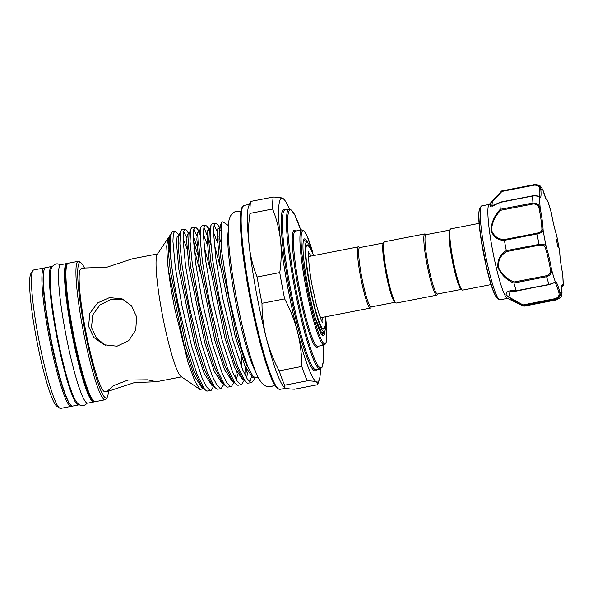 <?xml version="1.0" encoding="UTF-8"?>
<svg xmlns="http://www.w3.org/2000/svg" width="593" height="593" viewBox="0 0 593 593"><rect width="100%" height="100%" fill="white"/><g stroke="black" fill="none" stroke-linecap="round" stroke-linejoin="round"><path stroke-width="0.89" d="M79.084 404.656A70.515 8.324 -101 0 1 78.558 404.93A70.515 8.324 -101 0 1 77.898 404.849A70.515 8.324 -101 0 1 56.409 334.682A70.515 8.324 -101 0 1 51.613 266.494A70.515 8.324 -101 0 1 52.206 266.546M78.558 404.93L72.546 406.101A70.515 8.324 -101 0 1 71.894 406.02A70.515 8.324 -101 0 1 50.405 335.853A70.515 8.324 -101 0 1 45.609 267.665L51.613 266.494M33.734 269.971A70.515 8.324 79 0 0 32.86 270.653A70.515 8.324 79 0 0 38.041 335.549A70.515 8.324 79 0 0 59.611 408.11A70.515 8.324 79 0 0 60.679 408.407L71.108 406.375A70.515 8.324 -101 0 1 48.47 333.518A70.515 8.324 -101 0 1 44.164 267.94L33.734 269.971M59.611 408.11L56.772 406.168A68.054 8.035 -101 0 1 35.958 336.142A68.054 8.035 -101 0 1 30.962 273.514L32.86 270.653M94.265 401.676A70.515 8.324 -101 0 1 93.694 401.98A70.515 8.324 -101 0 1 93.042 401.906A70.515 8.324 -101 0 1 71.553 331.739A70.515 8.324 -101 0 1 66.757 263.544A70.515 8.324 -101 0 1 67.394 263.618M93.694 401.98L87.69 403.151A70.515 8.324 -101 0 1 87.03 403.077A70.515 8.324 -101 0 1 65.541 332.91A70.515 8.324 -101 0 1 60.753 264.715L66.757 263.544M128.006 380.054L147.568 379.802L156.359 381.722L134.411 382.596L109.127 390.943L107.874 390.713L113.263 385.717L128.006 380.054M157.619 253.9L132.372 258.815L107.081 267.161L85.199 267.999L81.145 268.785A62.628 7.398 79 0 0 84.969 327.025A62.628 7.398 79 0 0 105.072 391.728L109.127 390.943M136.642 316.966L135.723 330.034L128.651 340.738L117.021 346.208L103.968 344.748L93.902 337.506L88.572 326.32L89.825 313.378L97.541 302.964L109.512 297.604L122.173 298.916L131.602 305.884L136.642 316.966M123.774 299.628L111.484 299.22L99.995 304.906L92.723 314.927L91.515 327.492L96.459 338.143L105.591 345.326M84.51 268.132A69.04 8.154 79 0 0 80.967 262.788A69.04 8.154 79 0 0 84.132 326.691A69.04 8.154 79 0 0 107.155 397.354A69.04 8.154 79 0 0 108.437 391.076M107.155 397.354L106.014 399.074A70.515 8.324 -101 0 1 105.139 399.756A70.515 8.324 -101 0 1 82.501 326.899A70.515 8.324 -101 0 1 78.194 261.32A70.515 8.324 -101 0 1 79.262 261.624L80.967 262.788M168.049 238.186L157.271 254.419A62.628 7.398 79 0 0 161.874 312.059A62.628 7.398 79 0 0 181.028 376.496L200.323 389.705L194.86 381.173L188.122 362.82L174.676 308.397C171.221 290.829 168.842 275.463 167.537 262.299L166.7 246.243L168.049 238.186L168.857 237.496M273.203 197.061L250.565 201.464L248.556 206.601A93.694 11.059 79 0 0 249.245 246.043A93.694 11.059 79 0 0 256.132 291.326A93.694 11.059 79 0 0 266.272 337.906C269.252 349.344 273.551 360.329 279.162 370.847A101.336 11.964 79 0 0 284.618 385.198L284.18 387.296L285.337 388.03C287.079 388.689 290.185 389.075 294.654 389.186L317.292 384.775L317.937 383.782L316.58 381.951C314.809 381.284 311.703 380.899 307.256 380.795A101.336 11.964 -101 0 1 301.8 366.444C301.785 354.814 300.354 343.273 297.516 331.828C294.536 320.39 290.244 309.405 284.633 298.879A101.336 11.964 -101 0 1 282.075 285.685A101.336 11.964 -101 0 1 279.755 272.587C281.386 261.609 281.631 250.735 280.489 239.965C279.214 229.202 276.59 218.884 272.624 209.01A101.336 11.964 -101 0 1 273.203 197.061C277.65 197.172 280.756 197.558 282.527 198.218L284.277 199.648A93.694 11.059 79 0 0 282.527 198.218A93.694 11.059 79 0 0 280.489 239.965A93.694 11.059 79 0 0 287.375 285.248A93.694 11.059 79 0 0 297.516 331.828A93.694 11.059 79 0 0 316.58 381.951A93.694 11.059 79 0 0 319.301 379.646A93.694 11.059 79 0 0 320.479 368.876M228.253 231.211A74.903 8.843 79 0 0 234.776 296.923A74.903 8.843 79 0 0 255.539 371.396M171.97 232.286L169.161 236.644L169.19 246.947L171.985 268.058A81.686 9.644 79 0 1 171.97 232.286A81.686 9.644 79 0 1 172.986 231.492L174.735 231.151L173.312 233.835L172.919 241.225L175.306 267.332L182.147 306.648L191.843 347.09L202.013 377.785L206.564 386.829L210.159 390.461L211.026 390.528L213.739 386.147M228.416 225.585L223.539 222.249A81.686 9.644 79 0 0 222.301 221.901A81.686 9.644 79 0 0 222.123 221.952L221.1 223.517L221.426 249.757L229.017 297.649L241.529 348.625L247.859 366.763L253.263 376.844L257.154 377.511L257.792 376.555M220.299 230.329L219.477 228.424M219.803 227.43L217.038 224.176L215.429 223.235L214.006 225.911L213.613 233.301L216 259.408L222.849 298.724L232.538 339.174L242.707 369.869L247.259 378.912L250.854 382.544L251.721 382.611L253.937 379.728L254.412 377.949M251.721 382.611L247.518 383.189L245.302 381.44L237.749 366.481L229.209 339.819L219.514 299.376L212.665 260.06L210.411 237.674L210.982 225.325L212.101 223.88L215.429 223.235M214.125 225.362L217.327 231.863M218.891 236.11L220.7 241.655M220.433 267.688L214.273 244.338M210.27 232.671L209.307 230.403M208.743 229.224L206.868 226.155L205.26 225.214L203.836 227.89L203.443 235.28L205.823 261.394L212.672 300.71L222.368 341.153L232.53 371.848L237.089 380.891L240.676 384.523L241.551 384.59L244.257 380.202M238.216 385.235L237.348 385.168L235.132 383.419L227.579 368.461L219.032 341.798L209.344 301.355L202.495 262.039L200.241 239.654L200.812 227.304L201.924 225.866L205.26 225.214M203.948 227.341L210.938 244.991M210.263 269.674L204.096 246.317M200.1 234.65L199.129 232.382M198.573 231.203L196.691 228.135L195.082 227.193L193.659 229.876L193.266 237.259L195.653 263.374L202.495 302.689L212.19 343.132L222.36 373.827L226.911 382.87L230.507 386.503L231.374 386.569L234.087 382.181M231.374 386.569L227.171 387.147L224.955 385.398L217.401 370.44L208.862 343.784L199.166 303.334L192.317 264.018L190.064 241.633L190.635 229.283L191.754 227.845L195.082 227.193M193.778 229.321L196.98 235.821M200.086 271.653L193.926 248.297M188.396 233.182L186.521 230.114L184.912 229.172L183.489 231.856L183.096 239.246L185.476 265.353L192.325 304.669L202.013 345.111L212.183 375.806L216.741 384.85L220.329 388.482L221.204 388.548L223.909 384.16M217.868 389.193L217.001 389.127L214.785 387.377L207.231 372.419L198.685 345.763L188.997 305.313L182.147 265.998L179.894 243.612L180.465 231.263L181.577 229.825L184.912 229.172M183.6 231.3L186.802 237.8M251.402 376.8L249.883 382.011M244.931 374.746L245.168 366.266M241.447 356.667L241.84 367.771M211.026 390.528L206.824 391.106L204.607 389.356L197.054 374.398L188.515 347.743L178.819 307.293C175.802 292.645 173.527 279.562 171.985 268.058M322.303 333.222L321.91 333.889A47.566 5.619 -101 0 1 321.532 334.237M324.23 332.028L322.555 334.815L322.911 333.385M324.912 330.916A49.315 5.819 -101 0 1 322.644 335.468A49.315 5.819 -101 0 1 307.559 284.729A49.315 5.819 -101 0 1 303.942 239.35A49.315 5.819 -101 0 1 307.745 242.722M308.486 253.923A34.023 4.018 -101 0 1 308.909 253.596A34.023 4.018 -101 0 1 309.227 253.634A34.023 4.018 -101 0 1 311.029 256.072M322.948 317.307A34.023 4.018 -101 0 1 321.91 320.398A34.023 4.018 -101 0 1 321.591 320.361A34.023 4.018 -101 0 1 321.399 320.25M371.381 306.877L370.781 307.774A31.192 3.684 -101 0 1 370.395 308.071A31.192 3.684 -101 0 1 360.381 275.849A31.192 3.684 -101 0 1 358.483 246.844A31.192 3.684 -101 0 1 358.95 246.977L359.84 247.577M308.56 258.607A31.192 3.684 -101 0 1 309.457 256.384L358.483 246.844M394.99 302.282L371.166 306.915A30.206 3.565 -101 0 1 361.471 275.708A30.206 3.565 -101 0 1 359.632 247.622L383.456 242.982M324.66 327.217A42.904 5.063 -101 0 1 323.608 329.108A42.904 5.063 -101 0 1 323.207 329.063A42.904 5.063 -101 0 1 310.132 286.375A42.904 5.063 -101 0 1 307.218 244.887A42.904 5.063 -101 0 1 307.619 244.931A42.904 5.063 -101 0 1 308.901 246.243M325.601 324.023A45.617 5.389 -101 0 1 324.69 331.331A45.617 5.389 -101 0 1 309.479 284.64A45.617 5.389 -101 0 1 307.389 242.418A45.617 5.389 -101 0 1 310.969 248.852M307.389 242.418L304.409 240.38A48.203 5.693 79 0 0 303.557 240.209M324.69 331.331L323.689 332.836L321.443 332.458L315.535 318.856M543.025 190.316A0.986 0.556 164.3 0 1 543.055 190.383A0.986 0.556 164.3 0 1 543.069 190.464L541.335 187.18C540.208 186.817 541.283 184.823 534.434 184.593L501.752 190.953A58.685 6.931 -101 0 0 501.663 190.976L534.337 184.616C538.274 184.556 540.445 186.209 540.838 189.582A0.986 0.675 175.3 0 0 539.667 189.123C539.437 186.432 537.658 185.105 534.337 185.142L501.967 191.435L492.286 201.694L491.931 206.142C491.797 206.631 494.495 205.326 500.018 202.213M557.168 239.631A4.44 0.526 79 0 0 556.849 239.209A4.44 0.526 79 0 0 556.997 242.656A4.44 0.526 79 0 0 558.221 247.496A4.44 0.526 79 0 0 558.547 247.918A4.44 0.526 79 0 0 558.272 243.797A4.44 0.526 79 0 0 557.168 239.631M489.166 204.452L481.716 205.904A47.833 5.648 79 0 0 481.123 206.364A47.833 5.648 79 0 0 483.806 245.761A47.833 5.648 79 0 0 496.504 295.24A47.833 5.648 79 0 0 499.262 299.606A47.833 5.648 79 0 0 499.988 299.806L507.438 298.361M523.537 306.047A58.685 6.931 -101 0 1 522.907 305.595C514.887 301.993 509.268 298.309 506.059 294.551C506.17 291.356 509.565 290.088 516.251 290.748L548.955 284.462C552.78 283.328 554.863 282.35 555.204 281.519A25.151 2.972 -101 0 1 559.762 291.674C560.659 295.27 559.258 297.79 555.574 299.22A58.685 6.931 -101 0 0 556.857 299.791L524.168 306.151A58.685 6.931 -101 0 1 523.537 306.047L507.163 298.227A47.833 5.648 -101 0 1 504.191 293.743A47.833 5.648 -101 0 1 491.367 243.53A47.833 5.648 -101 0 1 488.958 204.681L501.426 191.228M516.251 290.748A58.685 6.931 -101 0 1 513.953 283.143C506.504 279.978 501.115 274.648 497.779 267.139C497.527 259.415 500.373 253.915 506.311 250.646A58.685 6.931 -101 0 1 504.413 240.424C497.861 240.335 493.369 236.955 490.945 230.277C491.419 222.375 494.532 215.385 500.27 209.322A58.685 6.931 -101 0 1 499.884 202.472L490.1 206.542L490.552 203.488L495.429 197.602M461.324 289.369L437.501 294.009A30.206 3.565 -101 0 1 427.805 262.803A30.206 3.565 -101 0 1 425.959 234.717L449.783 230.077M437.708 293.965L437.115 294.862A31.192 3.684 -101 0 1 436.73 295.166A31.192 3.684 -101 0 1 426.715 262.936A31.192 3.684 -101 0 1 424.81 233.931A31.192 3.684 -101 0 1 425.285 234.065L426.167 234.672M436.73 295.166L396.354 303.023A31.192 3.684 -101 0 1 395.879 302.89A31.192 3.684 -101 0 1 386.339 270.793A31.192 3.684 -101 0 1 384.049 242.092A31.192 3.684 -101 0 1 384.434 241.788L424.81 233.931M395.879 302.89L394.745 302.111A30.206 3.565 -101 0 1 385.509 271.031A30.206 3.565 -101 0 1 383.286 243.234L384.049 242.092M491.041 284.596L462.681 290.11A31.192 3.684 -101 0 1 462.214 289.977L461.072 289.206A30.206 3.565 -101 0 1 451.836 258.125A30.206 3.565 -101 0 1 449.62 230.329L450.376 229.18A31.192 3.684 -101 0 1 450.769 228.883L479.129 223.361M462.214 289.977A31.192 3.684 -101 0 1 452.674 257.888A31.192 3.684 -101 0 1 450.376 229.18M555.367 298.613L555.574 299.22L522.9 305.573L522.996 304.913L555.367 298.613C558.473 297.382 559.622 295.321 558.814 292.431A24.165 2.854 79 0 0 554.588 282.639M556.857 299.791L557.709 299.569L561.986 292.564A25.151 2.972 -101 0 1 563.202 284.692A52.762 6.226 79 0 0 562.579 273.44L562.757 274.641L562.579 273.44A25.151 2.972 -101 0 1 559.74 252.158L559.762 252.321A0.986 0.808 178.7 0 0 559.74 252.158A52.762 6.226 79 0 0 558.272 243.797A52.762 6.226 79 0 0 556.627 235.362A0.986 0.712 -18.2 0 0 556.605 235.236L556.627 235.362A25.151 2.972 -101 0 1 551.401 213.124L547.621 200.619A25.151 2.972 -101 0 1 545.708 198.247A25.151 2.972 -101 0 1 543.069 190.464A52.762 6.226 79 0 0 540.838 189.582A25.151 2.972 -101 0 1 539.623 197.447C538.896 196.216 536.546 195.749 532.573 196.046L499.884 202.472M561.845 287.101L562.409 285.833A0.986 0.964 136.1 0 0 563.202 284.692L562.757 274.641M501.663 190.976L501.967 191.435M500.27 209.322L532.959 203.036C536.947 202.865 539.378 204.755 540.253 208.699L539.185 208.936C538.511 205.534 536.487 203.881 533.114 203.985L500.744 210.285C495.133 215.963 492.042 222.56 491.478 230.091C493.902 236.362 498.29 239.498 504.643 239.498L504.413 240.424M506.311 250.646L539.015 244.39C542.951 243.782 545.345 244.575 546.205 246.784A0.986 0.712 161.8 0 1 545.301 247.689C544.589 245.561 542.573 244.739 539.237 245.213L506.867 251.514C501.063 254.575 498.224 259.771 498.335 267.102C501.626 274.196 506.867 279.17 514.042 282.023L513.953 283.143M539.074 196.965L539.378 196.95A0.986 0.964 -43.9 0 1 539.623 197.447A52.762 6.226 79 0 0 540.253 208.699A25.151 2.972 -101 0 1 543.092 229.98C542.98 231.833 540.979 233.153 537.08 233.961L504.406 240.321M504.643 239.498L537.013 233.197C540.297 232.478 541.928 231.211 541.906 229.387A0.986 0.808 178.7 0 1 543.092 229.98A52.762 6.226 79 0 0 546.205 246.784A25.151 2.972 -101 0 1 551.431 269.014C551.994 272.862 550.393 275.419 546.613 276.694L513.938 283.054M516.57 291.037L510.143 291.282L508.683 296.923L522.996 304.913M514.042 282.023L546.412 275.73C549.592 274.611 550.897 272.387 550.326 269.052A24.165 2.854 79 0 0 545.301 247.689M506.867 251.514L506.34 250.75M549.111 284.67L554.663 282.602A0.986 0.978 64.9 0 0 555.204 281.519A52.762 6.226 79 0 1 551.431 269.014L550.326 269.052M500.744 210.285L500.284 209.396M500.299 202.235L499.892 202.406M546.657 199.826A0.986 0.978 64.9 0 1 547.621 200.619A52.762 6.226 79 0 1 551.401 213.124L551.179 212.094M558.814 292.431A0.986 0.556 164.3 0 0 559.762 291.674A52.762 6.226 79 0 0 561.986 292.564A0.986 0.675 -4.7 0 1 562.008 292.668L562.008 292.668A0.986 0.675 -4.7 0 1 562.008 292.772M549.051 284.684L516.281 290.815M321.473 334.141L321.91 333.889M370.395 308.071L321.369 317.611A31.192 3.684 -101 0 1 319.709 315.884M179.108 235.354L176.343 232.093L174.735 231.151M203.592 388.007L200.323 389.705M250.565 201.464A101.336 11.964 79 0 0 249.979 213.413C248.356 224.391 248.111 235.265 249.245 246.043C250.528 256.806 253.152 267.124 257.117 276.99A101.336 11.964 79 0 0 261.987 303.29C262.01 314.92 263.433 326.454 266.272 337.906A93.694 11.059 79 0 0 283.587 386.592L284.18 387.296M289.406 209.196A93.694 11.059 79 0 0 284.277 199.648M284.618 385.198L307.256 380.795M261.987 303.29L284.633 298.879M301.8 366.444L279.162 370.847M249.979 213.413L272.624 209.01M279.755 272.587L257.117 276.99M43.919 270.571A69.529 8.213 79 0 0 49.56 333.385A69.529 8.213 79 0 0 69.892 404.033M301.8 229.862L295.314 231.129A58.685 6.931 79 0 0 298.894 285.7A58.685 6.931 79 0 0 317.729 346.327L324.215 345.067A58.685 6.931 -101 0 1 305.38 284.432A58.685 6.931 -101 0 1 301.8 229.862L303.912 230.67L306.989 235.703L312.963 253.122M312.926 253.026A57.699 6.812 79 0 0 301.548 233.131A57.699 6.812 79 0 0 306.47 284.299A57.699 6.812 79 0 0 322.021 340.908A57.699 6.812 79 0 0 325.846 319.427M318.018 346.275A59.671 7.042 -101 0 1 297.805 285.833A59.671 7.042 -101 0 1 295.603 231.07M294.024 284.899A81.367 9.607 -101 0 1 289.058 209.233L291.437 210.063L295.04 215.437L300.733 230.069A80.381 9.488 79 0 0 287.872 216.052A80.381 9.488 79 0 0 295.114 284.766A80.381 9.488 79 0 0 315.38 360.848A80.381 9.488 79 0 0 323.133 345.274L323.363 360.974L322.043 367.312L320.138 368.965A81.367 9.607 -101 0 1 294.024 284.899M316.566 369.661A82.353 9.725 -101 0 1 288.843 285.833A82.353 9.725 -101 0 1 285.485 209.929M289.058 209.233L284.974 210.026A81.367 9.607 79 0 0 289.933 285.693A81.367 9.607 79 0 0 316.054 369.765L320.138 368.965M249.045 292.764A92.708 10.948 -101 0 1 242.633 206.979M279.955 389.349L277.442 388.519C275.196 386.584 272.632 381.81 269.756 374.198C263.129 357.001 254.938 324.764 249.038 292.772C245.695 274.67 243.271 258.266 241.759 243.575C239.542 220.04 240.121 211.627 242.137 207.127L244.16 205.408A93.694 11.059 79 0 0 249.883 292.542A93.694 11.059 79 0 0 279.955 389.349L285.833 388.207M93.479 400.89A69.529 8.213 -101 0 1 71.671 329.078A69.529 8.213 -101 0 1 66.965 264.641M95.139 401.698L92.901 400.905C91.033 399.156 88.913 394.975 86.534 388.363C81.263 373.442 76.312 353.673 71.664 329.071C65.749 297.241 63.473 269.785 66.423 264.856L68.202 263.262A70.515 8.324 79 0 0 72.502 328.841A70.515 8.324 79 0 0 95.139 401.698L105.139 399.756M494.295 293.505A45.453 5.367 -101 0 1 482.813 249.735A45.453 5.367 -101 0 1 479.166 210.448M497.327 298.279L494.362 293.72C490.789 285.322 487.224 272.187 483.666 254.323C480.004 233.672 477.091 215.926 479.819 208.321A46.15 5.448 79 0 0 482.413 246.332A46.15 5.448 79 0 0 494.666 294.069A46.15 5.448 79 0 0 497.327 298.279L499.262 299.606M534.337 185.142L534.337 184.616A58.685 6.931 -101 0 1 534.434 184.593M533.114 203.985L532.959 203.036A58.685 6.931 -101 0 1 532.573 196.046L532.67 195.935M539.237 245.213L539.015 244.39A58.685 6.931 -101 0 1 537.08 233.961L537.013 233.197M516.622 291.037L548.955 284.462A58.685 6.931 -101 0 1 546.613 276.694L546.412 275.73M541.906 229.387A24.165 2.854 79 0 0 539.185 208.936M539.274 196.854A24.165 2.854 79 0 0 539.667 189.123M323.215 333.296L322.555 334.815M277.954 388.467A92.708 10.948 -101 0 1 249.045 292.779M253.263 376.844L244.976 361.396L236.889 336.298L221.189 261.046L219.025 239.883L219.536 228.253L220.477 226.949M247.948 372.026L246.532 377.734M245.302 381.44L241.959 377.496L234.798 363.376L226.719 338.277L211.012 263.025L208.847 241.862L209.359 230.232L210.396 228.905M213.606 232.597L217.512 242.745M237.778 374.005L236.362 379.713M235.132 383.419L231.789 379.476L224.628 365.355L216.541 340.256L200.842 265.004L198.677 243.842L199.189 232.211L200.219 230.885M203.436 234.576L207.342 244.731M224.955 385.398L221.612 381.455L214.451 367.334L206.371 342.235L190.664 266.983L188.5 245.821L189.011 234.191L190.635 229.283M193.259 236.555L197.165 246.71M214.785 387.377L211.442 383.434L204.281 369.313L196.194 344.214L180.494 268.963L178.33 247.8L178.841 236.17L180.465 231.263M183.081 238.534L186.995 248.689M204.607 389.356L201.264 385.413L194.104 371.292L186.024 346.193L170.317 270.942L168.153 249.779L168.664 238.149L169.161 236.644M253.826 377.452L252.603 377.526L244.872 365.577L235.228 336.616L219.521 261.365L217.216 235.325L217.816 228.75L219.825 227.564M220.381 228.112L219.892 227.542L219.536 228.253L221.1 223.517M246.74 363.969L246.718 365.673M246.562 369.328L245.606 376.066M243.619 379.453L242.433 379.505L234.695 367.556L225.051 338.596L209.351 263.351L207.039 237.304L207.639 230.729L209.603 229.506M210.982 225.325L209.359 230.232L209.722 229.521L210.315 230.225M236.392 371.307L235.428 378.045M233.442 381.432L232.256 381.484L224.525 369.535L214.881 340.582L199.174 265.33L196.869 239.283L197.469 232.708L199.478 231.522M200.812 227.304L199.189 232.211L199.544 231.507L200.145 232.204M223.272 383.412L222.086 383.463L214.347 371.514L204.704 342.561L189.004 267.31L186.691 241.262L187.292 234.687L189.256 233.464M193.4 241.069L197.914 254.997M213.095 385.391L211.909 385.443L204.177 373.494L194.534 344.54L178.827 269.289L176.521 243.249L177.122 236.674L179.079 235.443M203.102 387.273L201.739 387.422L194 375.473L184.356 346.52L168.657 271.268L167.537 262.299M274.707 385.027L270.979 386.777L266.138 386.302L261.691 382.93C259.104 379.646 256.65 374.769 254.338 368.305C248.445 352.057 242.789 330.286 237.378 302.986C231.144 270.549 228.112 245.606 228.29 228.157C228.186 218.194 231.025 212.524 236.8 211.167L240.914 211.382M87.097 403.099L85.637 404.656L83.405 405.642L80.344 405.33C77.038 403.87 74.043 399.059 71.345 390.913C65.171 374.376 57.603 341.709 53.526 314.268C49.819 287.983 48.767 271.824 52.058 266.783C54.467 264.048 56.772 263.225 58.959 264.308L60.219 264.989M45.046 267.969L44.164 267.94M78.194 261.32L68.202 263.262M249.282 204.415L244.16 205.408M241.551 384.59L238.223 385.235M221.204 388.548L217.876 389.193M321.91 320.398L321.502 320.479M308.731 251.706L308.731 251.699C307.893 249.853 308.797 270.704 312.689 288.176L315.81 302.311C317.589 310.243 321.213 320.813 322.459 322.229M313.867 255.524L309.272 246.584L306.625 245.065M546.39 199.871L543.055 190.383L541.335 187.188M479.819 208.321L481.123 206.364M480.79 237.496L487.283 270.868M556.783 235.91L559.703 251.699M495.437 197.595L501.656 190.976M539.378 196.95C538.444 196.357 537.184 195.179 532.603 195.853L500.084 202.183M547.65 200.412L546.442 199.544M556.605 235.236C554.67 229.217 552.943 221.849 551.408 213.146M559.762 252.321C559.933 257.621 560.874 264.656 562.579 273.44M561.83 285.552L561.897 294.669L560.956 297.004L559.058 298.916M561.838 287.323L563.35 285.174M323.155 329.041L324.957 326.58L325.72 323L325.779 316.751M308.909 253.596L308.501 253.678M319.301 379.646L317.937 383.782M181.547 376.851L156.3 381.766M254.501 378.015L253.937 379.728M210.211 230.091L206.868 226.155M199.515 231.463L196.691 228.135M189.286 233.375L186.521 230.114M324.215 345.067L325.876 343.532L326.839 337.706L325.846 319.323M71.909 406.027L71.108 406.375"/></g></svg>
